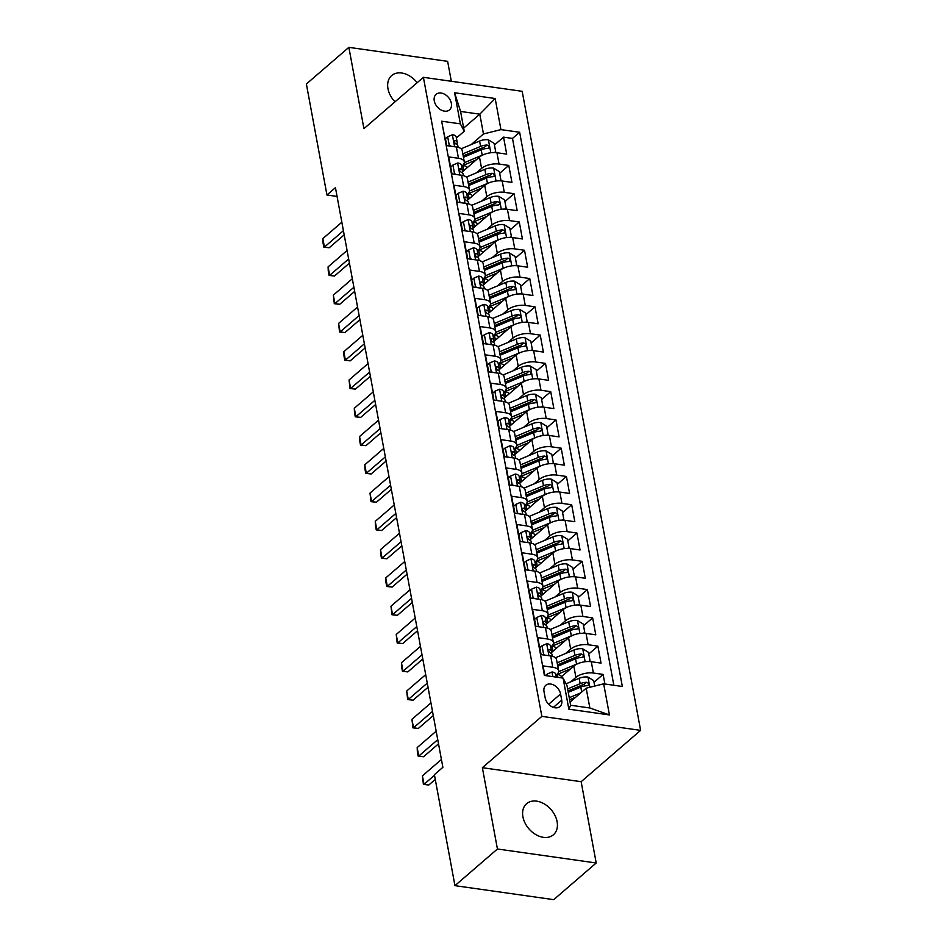 <?xml version="1.0" encoding="UTF-8"?>
<svg xmlns="http://www.w3.org/2000/svg" width="947" height="947" viewBox="0 0 947 947"><rect width="100%" height="100%" fill="white"/><g stroke="black" fill="none" stroke-linecap="round" stroke-linejoin="round"><path stroke-width="1.42" d="M417.142 82.72A20.526 14.667 49.2 0 0 391.656 75.571A20.526 14.667 49.2 0 0 387.974 88.687A20.526 14.667 49.2 0 0 395.006 101.838M522.922 816.811A20.526 14.667 49.2 0 0 535.73 834.544A20.526 14.667 49.2 0 0 553.427 834.781A20.526 14.667 49.2 0 0 557.096 821.653A20.526 14.667 49.2 0 0 544.3 803.92A20.526 14.667 49.2 0 0 526.603 803.695A20.526 14.667 49.2 0 0 522.922 816.811M434.271 100.891A10.263 7.327 49.2 0 0 440.675 109.757A10.263 7.327 49.2 0 0 449.517 109.876A10.263 7.327 49.2 0 0 451.352 103.306A10.263 7.327 49.2 0 0 444.96 94.44A10.263 7.327 49.2 0 0 436.105 94.333A10.263 7.327 49.2 0 0 434.271 100.891M451.328 81.276L447.635 61.342L348.863 47.35L306.378 84.011L326.952 194.999L337.073 196.431M640.622 730.374L522.176 91.314L423.404 77.323L541.85 716.37L640.622 730.374L581.15 781.701L482.366 767.697L497.435 848.997L596.208 862.989L581.15 781.701M596.208 862.989L553.723 899.65L454.951 885.658L497.435 848.997M443.042 128.579L446.629 145.601L456.371 146.986L458.466 158.291A12.832 5.682 -10.5 0 1 464.29 161.819A12.832 5.682 -10.5 0 1 462.349 165.678L461.639 166.293M458.466 158.291L448.724 156.918L451.873 173.881L461.615 175.266L463.71 186.571A12.832 5.682 -10.5 0 1 469.523 190.098A12.832 5.682 -10.5 0 1 467.593 193.957L466.883 194.561M463.71 186.571L453.968 185.198L457.105 202.161L466.859 203.534L468.954 214.851A12.832 5.682 -10.5 0 1 474.767 218.378A12.832 5.682 -10.5 0 1 472.837 222.225L472.115 222.841M468.954 214.851L459.212 213.466L462.349 230.441L472.091 231.814L474.187 243.13A12.832 5.682 -10.5 0 1 480.011 246.658A12.832 5.682 -10.5 0 1 478.069 250.505L477.359 251.121M474.187 243.13L464.444 241.745L467.593 258.709L477.335 260.094L479.431 271.398A12.832 5.682 -10.5 0 1 485.255 274.926A12.832 5.682 -10.5 0 1 483.313 278.785L482.603 279.401M479.431 271.398L469.688 270.025L472.837 286.988L482.579 288.373L484.675 299.678A12.832 5.682 -10.5 0 1 490.487 303.206A12.832 5.682 -10.5 0 1 488.557 307.053L487.847 307.668M484.675 299.678L474.932 298.305L478.069 315.268L487.812 316.641L489.919 327.958A12.832 5.682 -10.5 0 1 495.731 331.486A12.832 5.682 -10.5 0 1 493.789 335.333L493.079 335.948M489.919 327.958L480.165 326.573L483.313 343.536L493.056 344.921L495.151 356.238A12.832 5.682 -10.5 0 1 500.975 359.765A12.832 5.682 -10.5 0 1 499.033 363.612L498.323 364.228M495.151 356.238L485.409 354.853L488.557 371.816L498.3 373.201L500.395 384.506A12.832 5.682 -10.5 0 1 506.219 388.033A12.832 5.682 -10.5 0 1 504.278 391.892L503.567 392.508M500.395 384.506L490.653 383.133L493.801 400.096L503.544 401.481L505.639 412.785A12.832 5.682 -10.5 0 1 511.451 416.313A12.832 5.682 -10.5 0 1 509.522 420.16L508.811 420.776M505.639 412.785L495.897 411.4L499.033 428.375L508.776 429.749L510.871 441.065A12.832 5.682 -10.5 0 1 516.695 444.593A12.832 5.682 -10.5 0 1 514.754 448.44L514.043 449.056M510.871 441.065L501.129 439.68L504.278 456.643L514.02 458.028L516.115 469.345A12.832 5.682 -10.5 0 1 521.939 472.873A12.832 5.682 -10.5 0 1 519.998 476.72L519.287 477.335M516.115 469.345L506.373 467.96L509.522 484.923L519.264 486.308L521.359 497.613A12.832 5.682 -10.5 0 1 527.171 501.141A12.832 5.682 -10.5 0 1 525.242 505L524.531 505.603M521.359 497.613L511.617 496.24L514.754 513.203L524.508 514.588L526.603 525.893A12.832 5.682 -10.5 0 1 532.415 529.42A12.832 5.682 -10.5 0 1 530.486 533.268L529.764 533.883M526.603 525.893L516.861 524.508L519.998 541.483L529.74 542.856L531.835 554.173A12.832 5.682 -10.5 0 1 537.659 557.7A12.832 5.682 -10.5 0 1 535.718 561.547L535.008 562.163M531.835 554.173L522.093 552.788L525.242 569.751L534.984 571.136L537.079 582.452A12.832 5.682 -10.5 0 1 542.903 585.968A12.832 5.682 -10.5 0 1 540.962 589.827L540.252 590.443M537.079 582.452L527.337 581.067L530.486 598.031L540.228 599.415L542.323 610.72A12.832 5.682 -10.5 0 1 548.135 614.248A12.832 5.682 -10.5 0 1 546.206 618.107L545.496 618.711M542.323 610.72L532.581 609.347L535.718 626.31L545.46 627.695L547.567 639A12.832 5.682 -10.5 0 1 553.379 642.528A12.832 5.682 -10.5 0 1 551.438 646.375L550.728 646.99M547.567 639L537.813 637.615L540.962 654.59L550.704 655.963A12.832 5.682 -10.5 0 1 556.528 659.491L558.623 670.807A12.832 5.682 -10.5 0 1 556.682 674.655L555.972 675.27M604.908 684.006L603.121 674.406L594.006 682.266M560.34 677.697L573.811 666.072A12.832 5.682 -10.5 0 1 591.283 661.716L601.025 663.101L597.888 646.126L588.774 653.998M551.414 652.59L568.567 637.793A12.832 5.682 169.5 0 1 586.039 633.436L595.781 634.821L592.644 617.858L583.53 625.718M546.182 624.31L563.323 609.513A12.832 5.682 169.5 0 1 580.807 605.169L590.549 606.542L587.4 589.579L578.286 597.439M540.938 596.03L558.091 581.233A12.832 5.682 169.5 0 1 575.563 576.889L585.305 578.262L582.156 561.299L573.053 569.171M535.694 567.762L552.847 552.965A12.832 5.682 169.5 0 1 570.319 548.609L580.061 549.994L576.924 533.019L567.809 540.891M530.462 539.482L547.603 524.685A12.832 5.682 169.5 0 1 565.075 520.329L574.829 521.714L571.68 504.751L562.565 512.611M525.218 511.202L542.359 496.406A12.832 5.682 169.5 0 1 559.843 492.061L569.585 493.434L566.436 476.471L557.321 484.331M519.974 482.934L537.127 468.138A12.832 5.682 169.5 0 1 554.599 463.781L564.341 465.166L561.204 448.191L552.089 456.063M514.73 454.655L531.883 439.858A12.832 5.682 169.5 0 1 549.355 435.502L559.097 436.887L555.96 419.923L546.845 427.784M509.498 426.375L526.639 411.578A12.832 5.682 169.5 0 1 544.123 407.222L553.865 408.607L550.716 391.644L541.601 399.504M504.254 398.095L521.406 383.298A12.832 5.682 169.5 0 1 538.879 378.954L548.621 380.327L545.472 363.364L536.357 371.224M499.01 369.827L516.162 355.03A12.832 5.682 169.5 0 1 533.635 350.674L543.377 352.059L540.24 335.084L531.125 342.956M493.766 341.547L510.918 326.751A12.832 5.682 169.5 0 1 528.39 322.394L538.145 323.779L534.996 306.816L525.881 314.676M488.534 313.268L505.674 298.471A12.832 5.682 169.5 0 1 523.158 294.115L532.901 295.5L529.752 278.536L520.637 286.396M483.29 284.988L500.442 270.191A12.832 5.682 169.5 0 1 517.914 265.847L527.657 267.22L524.508 250.257L515.405 258.117M478.046 256.72L495.198 241.923A12.832 5.682 169.5 0 1 512.67 237.567L522.413 238.952L519.276 221.977L510.161 229.849M472.813 228.44L489.954 213.643A12.832 5.682 169.5 0 1 507.426 209.287L517.18 210.672L514.032 193.709L504.917 201.569M467.569 200.16L484.71 185.363A12.832 5.682 169.5 0 1 502.194 181.007L511.936 182.392L508.788 165.429L499.673 173.289M454.951 885.658L434.389 774.67L442.876 767.33L335.439 187.66L326.952 194.999M561.725 700.188L560.565 693.973A9.944 7.103 49.2 0 0 554.374 685.379A9.944 7.103 49.2 0 0 545.803 685.273A9.944 7.103 49.2 0 0 544.016 691.63L545.176 697.844A9.944 7.103 49.2 0 0 551.367 706.438A9.944 7.103 49.2 0 0 559.949 706.545A9.944 7.103 49.2 0 0 561.725 700.188L553.391 707.373M464.243 131.242L460.36 123.856L441.681 121.216L544.395 675.436L563.086 678.088L566.969 685.462L570.639 705.255L589.851 707.977L586.181 688.185L603.665 683.829L622.345 686.48L519.631 132.26L500.939 129.609L483.467 133.965L479.798 114.173L460.573 111.45L464.243 131.242L456.395 138.013M460.36 123.856L454.596 92.759L495.174 98.512L500.939 129.609M603.665 683.829L609.43 714.938L568.851 709.185L563.086 678.088M476.412 172.851L481.573 168.4A12.832 5.682 -10.5 0 1 499.045 164.044L508.788 165.429M462.325 171.881L479.478 157.084L481.573 168.4M481.644 201.131L486.817 196.68A12.832 5.682 -10.5 0 1 504.289 192.324L514.032 193.709M486.888 229.411L492.049 224.948A12.832 5.682 -10.5 0 1 509.533 220.604L519.276 221.977M492.132 257.691L497.293 253.228A12.832 5.682 -10.5 0 1 514.766 248.872L524.508 250.257M497.364 285.958L502.537 281.508A12.832 5.682 -10.5 0 1 520.01 277.151L529.752 278.536M502.608 314.238L507.77 309.787A12.832 5.682 -10.5 0 1 525.254 305.431L534.996 306.816M507.852 342.518L513.014 338.055A12.832 5.682 -10.5 0 1 530.486 333.711L540.24 335.084M513.096 370.798L518.258 366.335A12.832 5.682 -10.5 0 1 535.73 361.979L545.472 363.364M518.329 399.066L523.502 394.615A12.832 5.682 -10.5 0 1 540.974 390.259L550.716 391.644M523.573 427.346L528.734 422.895A12.832 5.682 -10.5 0 1 546.218 418.538L555.96 419.923M528.817 455.625L533.978 451.163A12.832 5.682 -10.5 0 1 551.45 446.818L561.204 448.191M534.061 483.893L539.222 479.442A12.832 5.682 -10.5 0 1 556.694 475.086L566.436 476.471M539.293 512.173L544.466 507.722A12.832 5.682 -10.5 0 1 561.938 503.366L571.68 504.751M544.537 540.453L549.698 535.99A12.832 5.682 -10.5 0 1 567.182 531.646L576.924 533.019M549.781 568.733L554.942 564.27A12.832 5.682 -10.5 0 1 572.414 559.926L582.156 561.299M555.013 597.001L560.186 592.55A12.832 5.682 -10.5 0 1 577.658 588.194L587.4 589.579M560.257 625.28L565.418 620.83A12.832 5.682 -10.5 0 1 582.902 616.473L592.644 617.858M565.501 653.56L570.662 649.097A12.832 5.682 -10.5 0 1 588.134 644.753L597.888 646.126M570.745 681.84L575.906 677.377A12.832 5.682 -10.5 0 1 593.378 673.033L603.121 674.406M613.845 685.273L512.493 138.416L503.555 137.149L494.441 145.009M479.478 157.084A12.832 5.682 169.5 0 1 496.95 152.739L506.692 154.112L503.555 137.149M544.833 675.495L543.057 665.895L552.799 667.28A12.832 5.682 -10.5 0 1 558.623 670.807M570.047 702.106L586.181 688.185M348.863 47.35L363.932 128.65L423.404 77.323M482.366 767.697L541.85 716.37M463.663 128.094L479.798 114.173L495.174 98.512M471.168 144.583L483.467 133.965M553.379 642.528L551.284 631.211A12.832 5.682 169.5 0 0 545.46 627.695M548.135 614.248L546.04 602.943A12.832 5.682 169.5 0 0 540.228 599.415M542.903 585.968L540.808 574.663A12.832 5.682 169.5 0 0 534.984 571.136M537.659 557.7L535.564 546.383A12.832 5.682 169.5 0 0 529.74 542.856M532.415 529.42L530.32 518.116A12.832 5.682 169.5 0 0 524.508 514.588M527.171 501.141L525.076 489.836A12.832 5.682 169.5 0 0 519.264 486.308M521.939 472.873L519.844 461.556A12.832 5.682 169.5 0 0 514.02 458.028M516.695 444.593L514.6 433.276A12.832 5.682 169.5 0 0 508.776 429.749M511.451 416.313L509.356 405.008A12.832 5.682 169.5 0 0 503.544 401.481M506.219 388.033L504.112 376.728A12.832 5.682 169.5 0 0 498.3 373.201M500.975 359.765L498.88 348.449A12.832 5.682 169.5 0 0 493.056 344.921M495.731 331.486L493.636 320.169A12.832 5.682 169.5 0 0 487.812 316.641M490.487 303.206L488.392 291.901A12.832 5.682 169.5 0 0 482.579 288.373M485.255 274.926L483.159 263.621A12.832 5.682 169.5 0 0 477.335 260.094M480.011 246.658L477.915 235.341A12.832 5.682 169.5 0 0 472.091 231.814M474.767 218.378L472.671 207.062A12.832 5.682 169.5 0 0 466.859 203.534M469.523 190.098L467.427 178.794A12.832 5.682 169.5 0 0 461.615 175.266M512.493 138.416L519.631 132.26M464.29 161.819L462.195 150.514A12.832 5.682 169.5 0 0 456.371 146.986M570.639 705.255L568.851 709.185M589.851 707.977L609.43 714.938M454.596 92.759L460.573 111.45M547.603 675.886L547.259 674.039L552.065 671.968A8.499 3.764 -10.5 0 1 555.794 674.276L556.315 677.129M434.495 775.273L423.996 784.329L428.802 785.016L423.404 784.4L422.421 775.853L441.42 759.458M435.265 779.44L428.802 785.016M422.421 775.853L423.996 784.329L423.404 784.4M547.259 674.039L545.46 675.59M594.716 686.066L593.71 680.621L587.838 677.034A8.499 3.764 169.5 0 0 579.173 678.301L566.081 683.793M580.76 692.873L569.23 697.702M575.847 697.11L569.609 699.726M568.236 692.328L580.795 687.06A8.499 3.764 -10.5 0 1 587.258 685.699C589.377 684.622 589.164 683.485 586.619 682.302A8.499 3.764 169.5 0 0 580.168 683.675L567.608 688.942M567.987 690.967L582.275 684.965A4.333 1.918 -10.5 0 1 584.181 684.409L586.619 682.302M587.258 685.699L588.347 685.32M542.868 654.851L543.59 654.247L542.015 645.759L546.821 643.688A8.499 3.764 -10.5 0 1 550.55 646.008L551.545 651.382A8.499 3.764 169.5 0 0 549.615 649.524L548.822 649.63M543.59 654.247L545.105 655.17M542.015 645.759L539.802 647.665L541.092 654.602M551.237 653.442L551.533 652.081A8.499 3.764 169.5 0 0 551.545 651.382M548.491 650.494L549.615 649.524C548.041 650.127 548.254 651.252 550.243 652.921A8.499 3.764 -10.5 0 1 552.172 654.768L552.456 656.318M437.751 739.666L418.763 756.049L423.569 756.736L418.16 756.12L417.367 751.882L417.189 747.574L436.176 731.179M438.52 743.821L423.569 756.736M417.189 747.574L418.763 756.049L418.16 756.12M537.636 626.583L538.346 625.967L536.771 617.48L541.589 615.408A8.499 3.764 -10.5 0 1 545.306 617.728L546.301 623.102A8.499 3.764 169.5 0 0 544.371 621.244L543.59 621.35M538.346 625.967L539.873 626.89M536.771 617.48L534.558 619.385L535.848 626.322M545.993 625.162L546.289 623.801A8.499 3.764 169.5 0 0 546.301 623.102M543.258 622.215L544.371 621.244C542.809 621.848 543.01 622.972 544.999 624.641A8.499 3.764 -10.5 0 1 546.928 626.5L547.224 628.039M432.507 711.386L413.519 727.781L418.325 728.456L412.916 727.852L411.945 719.294L430.944 702.899M433.288 715.553L418.325 728.456M411.945 719.294L413.519 727.781L412.916 727.852M532.392 598.303L533.102 597.687L531.527 589.2L536.345 587.14A8.499 3.764 -10.5 0 1 540.062 589.448L541.068 594.823A8.499 3.764 169.5 0 0 539.139 592.976L538.346 593.082M533.102 597.687L534.629 598.622M531.527 589.2L529.326 591.106L530.604 598.054M540.749 596.894L541.045 595.521A8.499 3.764 169.5 0 0 541.068 594.823M538.014 593.935L539.139 592.976C537.565 593.568 537.778 594.704 539.766 596.361A8.499 3.764 -10.5 0 1 541.696 598.22L541.98 599.771M427.275 683.107L408.275 699.502L413.081 700.176L407.672 699.573L406.701 691.014L425.7 674.631M428.044 687.273L413.081 700.176M406.701 691.014L408.275 699.502L407.672 699.573M527.148 570.023L527.858 569.407L526.295 560.932L531.101 558.86A8.499 3.764 -10.5 0 1 534.83 561.18L535.824 566.543A8.499 3.764 169.5 0 0 533.895 564.696L533.102 564.803M527.858 569.407L529.385 570.343M526.295 560.932L524.082 562.838L525.372 569.774M535.517 568.614L535.813 567.241A8.499 3.764 169.5 0 0 535.824 566.543M532.77 565.667L533.895 564.696C532.321 565.288 532.534 566.424 534.522 568.093A8.499 3.764 -10.5 0 1 536.452 569.94L536.736 571.491M422.031 654.839L403.031 671.222L407.837 671.908L402.439 671.293L401.646 667.055L401.469 662.746L420.456 646.351M422.8 658.994L407.837 671.908M401.469 662.746L403.031 671.222L402.439 671.293M588.407 661.527L590.04 660.828L588.466 652.341L582.594 648.754A8.499 3.764 169.5 0 0 573.929 650.021L555.984 657.549A24.539 10.867 169.5 0 0 555.463 657.774M557.594 674.489A10.109 4.475 -10.5 0 1 561.571 676.62M577.646 663.752A8.499 3.764 169.5 0 0 576.557 664.155L558.635 671.683M570.603 668.842L560.707 672.986A20.372 9.02 169.5 0 0 556.007 675.448M557.534 664.924A20.372 9.02 -10.5 0 1 559.085 664.226L577.043 656.685A4.333 1.918 -10.5 0 1 578.937 656.141L581.387 654.022A8.499 3.764 169.5 0 0 574.924 655.395L557.144 662.853M557.771 666.25L575.563 658.781A8.499 3.764 -10.5 0 1 582.014 657.419L583.103 657.052M582.014 657.419C584.133 656.342 583.932 655.206 581.387 654.022M590.04 660.828L589.212 661.539M583.163 633.247L584.796 632.549L583.222 624.061L577.362 620.486A8.499 3.764 169.5 0 0 568.697 621.741L550.74 629.282A24.539 10.867 169.5 0 0 550.231 629.495M552.35 646.221A10.109 4.475 -10.5 0 1 556.339 648.352M572.402 635.473A8.499 3.764 169.5 0 0 571.313 635.887L553.391 643.404M565.359 640.563L555.463 644.706A20.372 9.02 169.5 0 0 550.763 647.18M552.705 651.489A20.372 9.02 -10.5 0 1 551.521 651.252M552.29 636.644A20.372 9.02 -10.5 0 1 553.841 635.946L571.799 628.417A4.333 1.918 -10.5 0 1 573.693 627.861L576.143 625.754A8.499 3.764 169.5 0 0 569.692 627.115L551.912 634.573M552.539 637.97L570.319 630.513A8.499 3.764 -10.5 0 1 576.77 629.139L577.871 628.772M576.77 629.139C578.901 628.062 578.688 626.938 576.143 625.754M584.796 632.549L583.968 633.259M577.93 604.967L579.552 604.269L577.978 595.793L572.118 592.206A8.499 3.764 169.5 0 0 563.453 593.461L545.496 601.002A24.539 10.867 169.5 0 0 544.987 601.215M547.106 617.941A10.109 4.475 -10.5 0 1 551.095 620.072M567.17 607.193A8.499 3.764 169.5 0 0 566.069 607.607L548.147 615.124M560.115 612.283L550.231 616.438A20.372 9.02 169.5 0 0 545.531 618.9M547.461 623.209A20.372 9.02 -10.5 0 1 546.277 622.984M547.046 608.365A20.372 9.02 -10.5 0 1 548.597 607.666L566.555 600.138A4.333 1.918 -10.5 0 1 568.46 599.581L570.899 597.474A8.499 3.764 169.5 0 0 564.448 598.835L546.668 606.305M547.295 609.69L565.075 602.233A8.499 3.764 -10.5 0 1 571.526 600.872L572.627 600.493M571.526 600.872C573.657 599.782 573.444 598.658 570.899 597.474M579.552 604.269L578.724 604.979M572.686 576.699L574.308 575.989L572.746 567.513L566.874 563.927A8.499 3.764 169.5 0 0 558.209 565.193L540.252 572.722A24.539 10.867 169.5 0 0 539.743 572.947M541.873 589.661A10.109 4.475 -10.5 0 1 545.851 591.792M561.926 578.913A8.499 3.764 169.5 0 0 560.825 579.327L542.915 586.844M554.883 584.003L544.987 588.158A20.372 9.02 169.5 0 0 540.287 590.62M542.217 594.929A20.372 9.02 -10.5 0 1 541.045 594.704M541.814 580.085A20.372 9.02 -10.5 0 1 543.365 579.386L561.311 571.858A4.333 1.918 -10.5 0 1 563.216 571.301L565.667 569.194A8.499 3.764 169.5 0 0 559.203 570.567L541.424 578.025M542.051 581.422L559.831 573.953A8.499 3.764 -10.5 0 1 566.294 572.592L567.383 572.213M566.294 572.592C568.413 571.514 568.212 570.378 565.667 569.194M574.308 575.989L573.491 576.711M521.915 541.755L522.626 541.139L521.051 532.652L525.869 530.58A8.499 3.764 -10.5 0 1 529.586 532.901L530.58 538.275A8.499 3.764 169.5 0 0 528.651 536.416L527.858 536.523M522.626 541.139L524.141 542.063M521.051 532.652L518.838 534.558L520.128 541.495M530.273 540.335L530.569 538.973A8.499 3.764 169.5 0 0 530.58 538.275M527.526 537.387L528.651 536.416C527.088 537.02 527.29 538.145 529.278 539.814A8.499 3.764 -10.5 0 1 531.208 541.66L531.492 543.211M416.787 626.559L397.799 642.942L402.605 643.629L397.195 643.013L396.225 634.466L415.212 618.071M417.556 630.714L402.605 643.629M396.225 634.466L397.799 642.942L397.195 643.013M567.442 548.42L569.076 547.721L567.502 539.234L561.642 535.647A8.499 3.764 169.5 0 0 552.965 536.913L535.019 544.442A24.539 10.867 169.5 0 0 534.499 544.667M536.629 561.382A10.109 4.475 -10.5 0 1 540.607 563.512M556.682 550.645A8.499 3.764 169.5 0 0 555.593 551.047L537.671 558.576M549.639 555.735L539.743 559.878A20.372 9.02 169.5 0 0 535.043 562.34M536.973 566.649A20.372 9.02 -10.5 0 1 535.801 566.424M536.57 551.817A20.372 9.02 -10.5 0 1 538.121 551.118L556.078 543.578A4.333 1.918 -10.5 0 1 557.972 543.033L560.423 540.915A8.499 3.764 169.5 0 0 553.959 542.288L536.18 549.745M536.819 553.143L554.599 545.685A8.499 3.764 -10.5 0 1 561.05 544.312L562.151 543.945M561.05 544.312C563.181 543.235 562.968 542.098 560.423 540.915M569.076 547.721L568.247 548.431M516.671 513.475L517.382 512.86L515.807 504.372L520.625 502.301A8.499 3.764 -10.5 0 1 524.342 504.621L525.336 509.995A8.499 3.764 169.5 0 0 523.407 508.137L522.626 508.243M517.382 512.86L518.909 513.795M515.807 504.372L513.605 506.278L514.884 513.215M525.029 512.055L525.325 510.693A8.499 3.764 169.5 0 0 525.336 509.995M522.294 509.107L523.407 508.137C521.844 508.74 522.057 509.865 524.046 511.534A8.499 3.764 -10.5 0 1 525.976 513.392L526.26 514.931M411.554 598.279L392.555 614.674L397.361 615.349L391.951 614.745L390.981 606.187L409.98 589.803M412.324 602.446L397.361 615.349M390.981 606.187L392.555 614.674L391.951 614.745M562.198 520.14L563.832 519.441L562.258 510.954L556.398 507.379A8.499 3.764 169.5 0 0 547.733 508.634L529.775 516.174A24.539 10.867 169.5 0 0 529.266 516.387M531.385 533.114A10.109 4.475 -10.5 0 1 535.375 535.244M551.438 522.365A8.499 3.764 169.5 0 0 550.349 522.78L532.427 530.296M544.395 527.455L534.51 531.598A20.372 9.02 169.5 0 0 529.799 534.072M531.74 538.381A20.372 9.02 -10.5 0 1 530.557 538.156M531.326 523.537A20.372 9.02 -10.5 0 1 532.877 522.839L550.834 515.31A4.333 1.918 -10.5 0 1 552.74 514.754L555.179 512.647A8.499 3.764 169.5 0 0 548.727 514.008L530.947 521.466M531.575 524.863L549.355 517.405A8.499 3.764 -10.5 0 1 555.806 516.032L556.907 515.665M555.806 516.032C557.937 514.955 557.724 513.83 555.179 512.647M563.832 519.441L563.003 520.152M511.427 485.195L512.138 484.58L510.563 476.092L515.381 474.033A8.499 3.764 -10.5 0 1 519.11 476.341L520.104 481.715A8.499 3.764 169.5 0 0 518.175 479.869L517.382 479.975M512.138 484.58L513.665 485.515M510.563 476.092L508.361 478.01L509.64 484.947M519.796 483.787L520.081 482.414A8.499 3.764 169.5 0 0 520.104 481.715M517.05 480.827L518.175 479.869C516.6 480.46 516.813 481.597 518.802 483.254A8.499 3.764 -10.5 0 1 520.732 485.113L521.016 486.663M406.31 569.999L387.311 586.394L392.117 587.081L386.719 586.465L385.926 582.227L385.737 577.907L404.736 561.524M407.08 574.166L392.117 587.081M385.737 577.907L387.311 586.394L386.719 586.465M556.966 491.86L558.588 491.162L557.014 482.686L551.154 479.099A8.499 3.764 169.5 0 0 542.489 480.366L524.531 487.894A24.539 10.867 169.5 0 0 524.022 488.107M526.153 504.834A10.109 4.475 -10.5 0 1 530.131 506.965M546.206 494.085A8.499 3.764 169.5 0 0 545.105 494.5L527.183 502.017M539.151 499.176L529.266 503.331A20.372 9.02 169.5 0 0 524.567 505.793M526.496 510.102A20.372 9.02 -10.5 0 1 525.325 509.877M526.082 495.257A20.372 9.02 -10.5 0 1 527.645 494.559L545.59 487.03A4.333 1.918 -10.5 0 1 547.496 486.474L549.935 484.367A8.499 3.764 169.5 0 0 543.483 485.728L525.703 493.198M526.331 496.583L544.111 489.126A8.499 3.764 -10.5 0 1 550.574 487.764L551.663 487.385M550.574 487.764C552.693 486.687 552.48 485.551 549.935 484.367M558.588 491.162L557.759 491.884M506.183 456.916L506.905 456.3L505.331 447.824L510.137 445.753A8.499 3.764 -10.5 0 1 513.866 448.073L514.86 453.435A8.499 3.764 169.5 0 0 512.931 451.589L512.138 451.695M506.905 456.3L508.421 457.235M505.331 447.824L503.117 449.73L504.408 456.667M514.552 455.507L514.848 454.146A8.499 3.764 169.5 0 0 514.86 453.435M511.806 452.559L512.931 451.589C511.356 452.181 511.569 453.317 513.558 454.986A8.499 3.764 -10.5 0 1 515.488 456.833L515.772 458.384M401.066 541.731L382.067 558.114L386.873 558.801L381.475 558.185L380.682 553.948L380.505 549.639L399.492 533.244M401.836 545.886L386.873 558.801M380.505 549.639L382.067 558.114L381.475 558.185M551.722 463.592L553.356 462.882L551.781 454.406L545.91 450.819A8.499 3.764 169.5 0 0 537.245 452.086L519.299 459.615A24.539 10.867 169.5 0 0 518.778 459.84M520.909 476.554A10.109 4.475 -10.5 0 1 524.887 478.685M540.962 465.806A8.499 3.764 169.5 0 0 539.873 466.22L521.951 473.737M533.919 470.896L524.022 475.051A20.372 9.02 169.5 0 0 519.323 477.513M521.252 481.822A20.372 9.02 -10.5 0 1 520.081 481.597M520.85 466.978A20.372 9.02 -10.5 0 1 522.401 466.291L540.346 458.75A4.333 1.918 -10.5 0 1 542.252 458.194L544.703 456.087A8.499 3.764 169.5 0 0 538.239 457.46L520.459 464.918M521.087 468.315L538.867 460.846A8.499 3.764 -10.5 0 1 545.33 459.484L546.419 459.106M545.33 459.484C547.449 458.407 547.248 457.271 544.703 456.087M553.356 462.882L552.527 463.604M500.951 428.648L501.661 428.032L500.087 419.545L504.905 417.473A8.499 3.764 -10.5 0 1 508.622 419.793L509.616 425.167A8.499 3.764 169.5 0 0 507.687 423.309L506.905 423.416M501.661 428.032L503.188 428.955M500.087 419.545L497.873 421.451L499.164 428.387M509.308 427.227L509.604 425.866A8.499 3.764 169.5 0 0 509.616 425.167M506.562 424.28L507.687 423.309C506.124 423.913 506.325 425.037 508.314 426.706A8.499 3.764 -10.5 0 1 510.244 428.553L510.54 430.104M395.822 513.452L376.835 529.847L381.641 530.521L376.231 529.906L375.45 525.668L375.261 521.359L394.26 504.964M396.592 517.618L381.641 530.521M375.261 521.359L376.835 529.847L376.231 529.906M546.478 435.312L548.112 434.614L546.537 426.126L540.678 422.54A8.499 3.764 169.5 0 0 532.001 423.806L514.055 431.335A24.539 10.867 169.5 0 0 513.546 431.56M515.665 448.274A10.109 4.475 -10.5 0 1 519.654 450.405M535.718 437.538A8.499 3.764 169.5 0 0 534.629 437.94L516.707 445.469M528.675 442.628L518.778 446.771A20.372 9.02 169.5 0 0 514.079 449.233M516.02 453.542A20.372 9.02 -10.5 0 1 514.837 453.317M515.606 438.71A20.372 9.02 -10.5 0 1 517.157 438.011L535.114 430.471A4.333 1.918 -10.5 0 1 537.008 429.926L539.459 427.819A8.499 3.764 169.5 0 0 533.007 429.18L515.227 436.638M515.855 440.035L533.635 432.578A8.499 3.764 -10.5 0 1 540.086 431.205L541.187 430.838M540.086 431.205C542.217 430.127 542.004 429.003 539.459 427.819M548.112 434.614L547.283 435.324M495.707 400.368L496.417 399.752L494.843 391.265L499.661 389.193A8.499 3.764 -10.5 0 1 503.378 391.513L504.384 396.888A8.499 3.764 169.5 0 0 502.455 395.029L501.661 395.148M496.417 399.752L497.944 400.688M494.843 391.265L492.641 393.171L493.92 400.108M504.064 398.947L504.36 397.586A8.499 3.764 169.5 0 0 504.384 396.888M501.33 396L502.455 395.029C500.88 395.633 501.093 396.769 503.082 398.427A8.499 3.764 -10.5 0 1 505.011 400.285L505.296 401.824M390.59 485.172L371.591 501.567L376.397 502.241L370.987 501.638L370.017 493.079L389.016 476.696M391.36 489.339L376.397 502.241M370.017 493.079L371.591 501.567L370.987 501.638M541.246 407.032L542.868 406.334L541.293 397.847L535.434 394.272A8.499 3.764 169.5 0 0 526.769 395.526L508.811 403.067A24.539 10.867 169.5 0 0 508.302 403.28M510.421 420.006A10.109 4.475 -10.5 0 1 514.41 422.137M530.474 409.258A8.499 3.764 169.5 0 0 529.385 409.672L511.463 417.189M523.431 414.348L513.546 418.503A20.372 9.02 169.5 0 0 508.835 420.965M510.776 425.274A20.372 9.02 -10.5 0 1 509.593 425.049M510.362 410.43A20.372 9.02 -10.5 0 1 511.913 409.731L529.87 402.203A4.333 1.918 -10.5 0 1 531.776 401.646L534.215 399.539A8.499 3.764 169.5 0 0 527.763 400.901L509.983 408.358M510.611 411.756L528.39 404.298A8.499 3.764 -10.5 0 1 534.842 402.925L535.943 402.558M534.842 402.925C536.973 401.848 536.76 400.723 534.215 399.539M542.868 406.334L542.039 407.044M490.463 372.088L491.173 371.473L489.611 362.997L494.417 360.925A8.499 3.764 -10.5 0 1 498.146 363.234L499.14 368.608A8.499 3.764 169.5 0 0 497.211 366.761L496.417 366.868M491.173 371.473L492.7 372.408M489.611 362.997L487.397 364.903L488.688 371.84M498.832 370.679L499.128 369.306A8.499 3.764 169.5 0 0 499.14 368.608M496.086 367.732L497.211 366.761C495.636 367.353 495.849 368.49 497.838 370.147A8.499 3.764 -10.5 0 1 499.767 372.005L500.052 373.556M385.346 456.892L366.347 473.287L371.153 473.974L365.755 473.358L364.962 469.12L364.773 464.799L383.772 448.416M386.116 461.059L371.153 473.974M364.773 464.799L366.347 473.287L365.755 473.358M536.002 378.753L537.624 378.054L536.061 369.579L530.19 365.992A8.499 3.764 169.5 0 0 521.525 367.258L503.567 374.787A24.539 10.867 169.5 0 0 503.058 375M505.189 391.727A10.109 4.475 -10.5 0 1 509.166 393.857M525.242 380.978A8.499 3.764 169.5 0 0 524.141 381.392L506.231 388.909M518.198 386.068L508.302 390.223A20.372 9.02 169.5 0 0 503.603 392.685M505.532 396.994A20.372 9.02 -10.5 0 1 504.36 396.769M505.118 382.15A20.372 9.02 -10.5 0 1 506.681 381.452L524.626 373.923A4.333 1.918 -10.5 0 1 526.532 373.367L528.971 371.26A8.499 3.764 169.5 0 0 522.519 372.621L504.739 380.09M505.367 383.476L523.146 376.018A8.499 3.764 -10.5 0 1 529.61 374.657L530.699 374.278M529.61 374.657C531.729 373.58 531.516 372.443 528.971 371.26M537.624 378.054L536.795 378.776M485.219 343.808L485.941 343.193L484.367 334.717L489.185 332.646A8.499 3.764 -10.5 0 1 492.902 334.966L493.896 340.34A8.499 3.764 169.5 0 0 491.967 338.481L491.173 338.588M485.941 343.193L487.456 344.128M484.367 334.717L482.153 336.623L483.444 343.56M493.588 342.4L493.884 341.038A8.499 3.764 169.5 0 0 493.896 340.34M490.842 339.452L491.967 338.481C490.404 339.085 490.605 340.21 492.594 341.879A8.499 3.764 -10.5 0 1 494.523 343.725L494.808 345.276M380.102 428.624L361.115 445.007L365.921 445.694L360.511 445.078L359.718 440.84L359.54 436.531L378.528 420.137M380.872 432.779L365.921 445.694M359.54 436.531L361.115 445.007L360.511 445.078M530.758 350.485L532.392 349.786L530.817 341.299L524.946 337.712A8.499 3.764 169.5 0 0 516.281 338.979L498.335 346.507A24.539 10.867 169.5 0 0 497.814 346.732M499.945 363.447A10.109 4.475 -10.5 0 1 503.922 365.578M519.998 352.698A8.499 3.764 169.5 0 0 518.909 353.113L500.987 360.629M512.954 357.788L503.058 361.943A20.372 9.02 169.5 0 0 498.359 364.406M500.288 368.714A20.372 9.02 -10.5 0 1 499.116 368.49M499.886 353.87A20.372 9.02 -10.5 0 1 501.437 353.184L519.394 345.643A4.333 1.918 -10.5 0 1 521.288 345.099L523.738 342.98A8.499 3.764 169.5 0 0 517.275 344.353L499.495 351.81M500.123 355.208L517.914 347.738A8.499 3.764 -10.5 0 1 524.366 346.377L525.455 346.01M524.366 346.377C526.485 345.3 526.283 344.163 523.738 342.98M532.392 349.786L531.563 350.497M525.514 322.205L527.148 321.507L525.573 313.019L519.714 309.432A8.499 3.764 169.5 0 0 511.049 310.699L493.091 318.239A24.539 10.867 169.5 0 0 492.582 318.452M494.701 335.167A10.109 4.475 -10.5 0 1 498.69 337.31M514.754 324.43A8.499 3.764 169.5 0 0 513.665 324.833L495.743 332.361M507.71 329.52L497.814 333.664A20.372 9.02 169.5 0 0 493.115 336.126M495.056 340.447A20.372 9.02 -10.5 0 1 493.872 340.21M494.642 325.602A20.372 9.02 -10.5 0 1 496.192 324.904L514.15 317.363A4.333 1.918 -10.5 0 1 516.044 316.819L518.494 314.712A8.499 3.764 169.5 0 0 512.043 316.073L494.263 323.531M494.89 326.928L512.67 319.47A8.499 3.764 -10.5 0 1 519.122 318.097L520.223 317.73M519.122 318.097C521.252 317.02 521.039 315.896 518.494 314.712M527.148 321.507L526.319 322.217M520.282 293.925L521.904 293.227L520.329 284.739L514.47 281.164A8.499 3.764 169.5 0 0 505.805 282.419L487.847 289.96A24.539 10.867 169.5 0 0 487.338 290.173M489.457 306.899A10.109 4.475 -10.5 0 1 493.446 309.03M509.522 296.151A8.499 3.764 169.5 0 0 508.421 296.565L490.499 304.082M502.466 301.241L492.582 305.396A20.372 9.02 169.5 0 0 487.883 307.858M489.812 312.167A20.372 9.02 -10.5 0 1 488.628 311.942M489.398 297.322A20.372 9.02 -10.5 0 1 490.948 296.624L508.906 289.095A4.333 1.918 -10.5 0 1 510.812 288.539L513.25 286.432A8.499 3.764 169.5 0 0 506.799 287.793L489.019 295.263M489.646 298.648L507.426 291.191A8.499 3.764 -10.5 0 1 513.878 289.818L514.979 289.451M513.878 289.818C516.008 288.74 515.795 287.616 513.25 286.432M521.904 293.227L521.075 293.937M479.987 315.54L480.697 314.925L479.123 306.437L483.941 304.366A8.499 3.764 -10.5 0 1 487.658 306.686L488.652 312.06A8.499 3.764 169.5 0 0 486.722 310.202L485.941 310.308M480.697 314.925L482.224 315.848M479.123 306.437L476.909 308.343L478.199 315.28M488.344 314.12L488.64 312.759A8.499 3.764 169.5 0 0 488.652 312.06M485.61 311.172L486.722 310.202C485.16 310.805 485.361 311.93 487.35 313.599A8.499 3.764 -10.5 0 1 489.279 315.446L489.575 316.996M374.858 400.344L355.871 416.739L360.677 417.414L355.267 416.798L354.486 412.561L354.296 408.252L373.296 391.857M375.639 404.511L360.677 417.414M354.296 408.252L355.871 416.739L355.267 416.798M474.743 287.261L475.453 286.645L473.879 278.158L478.697 276.086A8.499 3.764 -10.5 0 1 482.414 278.406L483.42 283.78A8.499 3.764 169.5 0 0 481.49 281.934L480.697 282.04M475.453 286.645L476.98 287.58M473.879 278.158L471.677 280.063L472.955 287.012M483.1 285.852L483.396 284.479A8.499 3.764 169.5 0 0 483.42 283.78M480.366 282.893L481.49 281.934C479.916 282.526 480.129 283.662 482.118 285.319A8.499 3.764 -10.5 0 1 484.047 287.178L484.331 288.717M369.626 372.064L350.627 388.459L355.433 389.134L350.023 388.53L349.052 379.972L368.052 363.589M370.395 376.231L355.433 389.134M349.052 379.972L350.627 388.459L350.023 388.53M469.499 258.981L470.209 258.365L468.647 249.89L473.453 247.818A8.499 3.764 -10.5 0 1 477.181 250.126L478.176 255.501A8.499 3.764 169.5 0 0 476.246 253.654L475.453 253.76M470.209 258.365L471.736 259.3M468.647 249.89L466.433 251.795L467.723 258.732M477.868 257.572L478.164 256.199A8.499 3.764 169.5 0 0 478.176 255.501M475.122 254.625L476.246 253.654C474.672 254.246 474.885 255.382 476.874 257.039A8.499 3.764 -10.5 0 1 478.803 258.898L479.087 260.449M364.382 343.797L345.383 360.18L350.189 360.866L344.791 360.251L343.998 356.013L343.82 351.692L362.808 335.309M365.151 347.951L350.189 360.866M343.82 351.692L345.383 360.18L344.791 360.251M515.038 265.645L516.66 264.947L515.097 256.471L509.226 252.885A8.499 3.764 169.5 0 0 500.561 254.151L482.603 261.68A24.539 10.867 169.5 0 0 482.094 261.905M484.225 278.619A10.109 4.475 -10.5 0 1 488.202 280.75M504.278 267.871A8.499 3.764 169.5 0 0 503.177 268.285L485.266 275.802M497.234 272.961L487.338 277.116A20.372 9.02 169.5 0 0 482.639 279.578M484.568 283.887A20.372 9.02 -10.5 0 1 483.396 283.662M484.166 269.043A20.372 9.02 -10.5 0 1 485.716 268.344L503.662 260.816A4.333 1.918 -10.5 0 1 505.568 260.259L508.018 258.152A8.499 3.764 169.5 0 0 501.555 259.525L483.775 266.983M484.402 270.369L502.182 262.911A8.499 3.764 -10.5 0 1 508.646 261.55L509.735 261.171M508.646 261.55C510.764 260.472 510.563 259.336 508.018 258.152M516.66 264.947L515.843 265.669M464.267 230.701L464.977 230.085L463.403 221.61L468.22 219.538A8.499 3.764 -10.5 0 1 471.937 221.858L472.932 227.233A8.499 3.764 169.5 0 0 471.002 225.374L470.209 225.481M464.977 230.085L466.492 231.021M463.403 221.61L461.189 223.516L462.479 230.452M472.624 229.292L472.92 227.931A8.499 3.764 169.5 0 0 472.932 227.233M469.878 226.345L471.002 225.374C469.44 225.978 469.641 227.102 471.63 228.772A8.499 3.764 -10.5 0 1 473.559 230.618L473.855 232.169M359.138 315.517L340.151 331.9L344.957 332.586L339.547 331.971L338.576 323.424L357.564 307.029M359.907 319.672L344.957 332.586M338.576 323.424L340.151 331.9L339.547 331.971M509.794 237.377L511.427 236.679L509.853 228.191L503.993 224.605A8.499 3.764 169.5 0 0 495.317 225.871L477.371 233.4A24.539 10.867 169.5 0 0 476.862 233.625M478.981 250.339A10.109 4.475 -10.5 0 1 482.97 252.47M499.033 239.603A8.499 3.764 169.5 0 0 497.944 240.005L480.022 247.534M491.99 244.681L482.094 248.836A20.372 9.02 169.5 0 0 477.395 251.298M479.324 255.607A20.372 9.02 -10.5 0 1 478.152 255.382M478.922 240.775A20.372 9.02 -10.5 0 1 480.472 240.076L498.43 232.536A4.333 1.918 -10.5 0 1 500.324 231.991L502.774 229.872A8.499 3.764 169.5 0 0 496.311 231.246L478.531 238.703M479.17 242.101L496.95 234.631A8.499 3.764 -10.5 0 1 503.402 233.27L504.502 232.903M503.402 233.27C505.532 232.193 505.319 231.056 502.774 229.872M511.427 236.679L510.599 237.389M459.023 202.433L459.733 201.818L458.159 193.33L462.976 191.258A8.499 3.764 -10.5 0 1 466.693 193.579L467.688 198.953A8.499 3.764 169.5 0 0 465.758 197.094L464.977 197.201M459.733 201.818L461.26 202.741M458.159 193.33L455.957 195.236L457.235 202.173M467.38 201.013L467.676 199.651A8.499 3.764 169.5 0 0 467.688 198.953M464.646 198.065L465.758 197.094C464.196 197.698 464.409 198.823 466.398 200.492A8.499 3.764 -10.5 0 1 468.327 202.338L468.611 203.889M353.906 287.237L334.907 303.632L339.713 304.307L334.303 303.691L333.332 295.144L352.331 278.749M354.675 291.404L339.713 304.307M333.332 295.144L334.907 303.632L334.303 303.691M504.55 209.098L506.183 208.399L504.609 199.912L498.749 196.325A8.499 3.764 169.5 0 0 490.084 197.592L472.127 205.132A24.539 10.867 169.5 0 0 471.618 205.345M473.737 222.072A10.109 4.475 -10.5 0 1 477.726 224.202M493.789 211.323A8.499 3.764 169.5 0 0 492.7 211.737L474.778 219.254M486.746 216.413L476.862 220.556A20.372 9.02 169.5 0 0 472.151 223.019M474.092 227.339A20.372 9.02 -10.5 0 1 472.908 227.102M473.678 212.495A20.372 9.02 -10.5 0 1 475.228 211.797L493.186 204.256A4.333 1.918 -10.5 0 1 495.092 203.712L497.53 201.604A8.499 3.764 169.5 0 0 491.079 202.966L473.299 210.423M473.926 213.821L491.706 206.363A8.499 3.764 -10.5 0 1 498.158 204.99L499.258 204.623M498.158 204.99C500.288 203.913 500.075 202.788 497.53 201.604M506.183 208.399L505.355 209.109M453.779 174.153L454.489 173.538L452.915 165.05L457.732 162.979A8.499 3.764 -10.5 0 1 461.461 165.299L462.456 170.673A8.499 3.764 169.5 0 0 460.526 168.826L459.733 168.933M454.489 173.538L456.016 174.473M452.915 165.05L450.713 166.956L451.991 173.905M462.148 172.745L462.432 171.371A8.499 3.764 169.5 0 0 462.456 170.673M459.402 169.785L460.526 168.826C458.952 169.418 459.165 170.555 461.153 172.212A8.499 3.764 -10.5 0 1 463.083 174.07L463.367 175.621M348.662 258.957L329.663 275.352L334.469 276.027L329.071 275.423L328.278 271.173L328.088 266.865L347.087 250.482M349.431 263.124L334.469 276.027M328.088 266.865L329.663 275.352L329.071 275.423M499.318 180.818L500.939 180.119L499.365 171.632L493.505 168.057A8.499 3.764 169.5 0 0 484.84 169.312L466.883 176.852A24.539 10.867 169.5 0 0 466.374 177.065M468.505 193.792A10.109 4.475 -10.5 0 1 472.482 195.922M488.557 183.043A8.499 3.764 169.5 0 0 487.456 183.458L469.534 190.974M481.502 188.133L471.618 192.288A20.372 9.02 169.5 0 0 466.918 194.751M468.848 199.059A20.372 9.02 -10.5 0 1 467.676 198.834M468.434 184.215A20.372 9.02 -10.5 0 1 469.996 183.517L487.942 175.988A4.333 1.918 -10.5 0 1 489.848 175.432L492.286 173.325A8.499 3.764 169.5 0 0 485.835 174.686L468.055 182.155M468.682 185.541L486.462 178.083A8.499 3.764 -10.5 0 1 492.925 176.722L494.014 176.343M492.925 176.722C495.044 175.633 494.831 174.508 492.286 173.325M500.939 180.119L500.111 180.83M448.535 145.874L449.257 145.258L447.682 136.782L452.488 134.711A8.499 3.764 -10.5 0 1 456.217 137.031L457.212 142.393A8.499 3.764 169.5 0 0 455.282 140.547L454.489 140.653M449.257 145.258L450.772 146.193M447.682 136.782L445.469 138.688L446.759 145.625M456.904 144.465L457.2 143.092A8.499 3.764 169.5 0 0 457.212 142.393M454.158 141.517L455.282 140.547C453.708 141.139 453.921 142.275 455.909 143.932A8.499 3.764 -10.5 0 1 457.839 145.791L458.123 147.341M343.418 230.689L324.43 247.072L329.225 247.759L323.827 247.143L323.034 242.905L322.856 238.597L341.843 222.202M344.187 234.844L329.225 247.759M322.856 238.597L324.43 247.072L323.827 247.143M494.074 152.55L495.707 151.84L494.133 143.364L488.261 139.777A8.499 3.764 169.5 0 0 479.596 141.044L461.651 148.572A24.539 10.867 169.5 0 0 461.13 148.797M463.261 165.512A10.109 4.475 -10.5 0 1 467.238 167.643M483.313 154.763A8.499 3.764 169.5 0 0 482.224 155.178L464.302 162.695M476.27 159.854L466.374 164.009A20.372 9.02 169.5 0 0 461.674 166.471M463.604 170.78A20.372 9.02 -10.5 0 1 462.432 170.555M463.201 155.935A20.372 9.02 -10.5 0 1 464.752 155.237L482.698 147.708A4.333 1.918 -10.5 0 1 484.604 147.152L487.054 145.045A8.499 3.764 169.5 0 0 480.591 146.418L462.811 153.876M463.438 157.273L481.218 149.804A8.499 3.764 -10.5 0 1 487.681 148.442L488.77 148.063M487.681 148.442C489.8 147.365 489.599 146.229 487.054 145.045M495.707 151.84L494.879 152.562M484.71 185.363L486.817 196.68M489.954 213.643L492.049 224.948M495.198 241.923L497.293 253.228M500.442 270.191L502.537 281.508M505.674 298.471L507.77 309.787M510.918 326.751L513.014 338.055M516.162 355.03L518.258 366.335M521.406 383.298L523.502 394.615M526.639 411.578L528.734 422.895M531.883 439.858L533.978 451.163M537.127 468.138L539.222 479.442M542.359 496.406L544.466 507.722M547.603 524.685L549.698 535.99M552.847 552.965L554.942 564.27M558.091 581.233L560.186 592.55M563.323 609.513L565.418 620.83M568.567 637.793L570.662 649.097M573.811 666.072L575.906 677.377M591.283 661.716L593.378 673.033M496.95 152.739L499.045 164.044M502.194 181.007L504.289 192.324M507.426 209.287L509.533 220.604M512.67 237.567L514.766 248.872M517.914 265.847L520.01 277.151M523.158 294.115L525.254 305.431M528.39 322.394L530.486 333.711M533.635 350.674L535.73 361.979M538.879 378.954L540.974 390.259M544.123 407.222L546.218 418.538M549.355 435.502L551.45 446.818M554.599 463.781L556.694 475.086M559.843 492.061L561.938 503.366M565.075 520.329L567.182 531.646M570.319 548.609L572.414 559.926M575.563 576.889L577.658 588.194M580.807 605.169L582.902 616.473M586.039 633.436L588.134 644.753M550.704 655.963L552.799 667.28M548.633 704.272L560.565 693.973M551.947 672.015L552.799 676.632M589.863 687.273L587.992 677.117M580.168 683.675L579.173 678.301M581.718 692.044L580.795 687.06M546.703 643.735L548.929 655.715M541.471 615.467L543.685 627.435M536.227 587.187L538.441 599.155M530.983 558.908L533.208 570.887M585.139 661.728L582.748 648.849M557.357 674.619L557.866 677.342M556.173 658.591L555.984 657.549M574.924 655.395L573.929 650.021M576.557 664.155L575.563 658.781M579.895 633.46L577.504 620.569M552.125 646.351L553.024 651.205M550.929 630.311L550.74 629.282M569.692 627.115L568.697 621.741M571.313 635.887L570.319 630.513M574.651 605.18L572.26 592.289M546.881 618.071L547.78 622.925M545.685 602.032L545.496 601.002M564.448 598.835L563.453 593.461M566.069 607.607L565.075 602.233M569.407 576.901L567.028 564.021M541.637 589.792L542.536 594.657M540.453 573.752L540.252 572.722M559.203 570.567L558.209 565.193M560.825 579.327L559.831 573.953M525.739 530.628L527.964 542.607M564.175 548.621L561.784 535.742M536.404 561.512L537.304 566.377M535.209 545.484L535.019 544.442M553.959 542.288L552.965 536.913M555.593 551.047L554.599 545.685M520.507 502.36L522.72 514.328M558.931 520.353L556.54 507.462M531.16 533.244L532.06 538.097M529.965 517.204L529.775 516.174M548.727 514.008L547.733 508.634M550.349 522.78L549.355 517.405M515.263 474.08L517.488 486.06M553.687 492.073L551.308 479.182M525.916 504.964L526.816 509.817M524.721 488.924L524.531 487.894M543.483 485.728L542.489 480.366M545.105 494.5L544.111 489.126M510.019 445.8L512.244 457.78M548.455 463.793L546.064 450.914M520.672 476.684L521.572 481.55M519.489 460.644L519.299 459.615M538.239 457.46L537.245 452.086M539.873 466.22L538.867 460.846M504.787 417.52L507 429.5M543.211 435.525L540.82 422.634M515.44 448.405L516.34 453.27M514.245 432.377L514.055 431.335M533.007 429.18L532.001 423.806M534.629 437.94L533.635 432.578M499.543 389.253L501.756 401.22M537.967 407.246L535.576 394.354M510.196 420.137L511.096 424.99M509.001 404.097L508.811 403.067M527.763 400.901L526.769 395.526M529.385 409.672L528.39 404.298M494.298 360.973L496.524 372.952M532.723 378.966L530.344 366.075M504.952 391.857L505.852 396.71M503.768 375.817L503.567 374.787M522.519 372.621L521.525 367.258M524.141 381.392L523.146 376.018M489.054 332.693L491.28 344.672M527.491 350.686L525.1 337.807M499.708 363.577L500.62 368.442M498.524 347.549L498.335 346.507M517.275 344.353L516.281 338.979M518.909 353.113L517.914 347.738M522.247 322.418L519.856 309.527M494.476 335.297L495.376 340.162M493.28 319.269L493.091 318.239M512.043 316.073L511.049 310.699M513.665 324.833L512.67 319.47M517.003 294.138L514.612 281.247M489.232 307.029L490.132 311.883M488.036 290.989L487.847 289.96M506.799 287.793L505.805 282.419M508.421 296.565L507.426 291.191M483.822 304.413L486.036 316.393M478.578 276.145L480.792 288.113M473.334 247.865L475.56 259.845M511.759 265.858L509.379 252.967M483.988 278.749L484.888 283.615M482.804 262.71L482.603 261.68M501.555 259.525L500.561 254.151M503.177 268.285L502.182 262.911M468.102 219.586L470.316 231.565M506.527 237.579L504.135 224.699M478.756 250.47L479.656 255.335M477.56 234.442L477.371 233.4M496.311 231.246L495.317 225.871M497.944 240.005L496.95 234.631M462.858 191.318L465.072 203.285M501.283 209.311L498.891 196.42M473.512 222.19L474.411 227.055M472.316 206.162L472.127 205.132M491.079 202.966L490.084 197.592M492.7 211.737L491.706 206.363M457.614 163.038L459.84 175.006M496.039 181.031L493.659 168.14M468.268 193.922L469.167 198.775M467.072 177.882L466.883 176.852M485.835 174.686L484.84 169.312M487.456 183.458L486.462 178.083M452.37 134.758L454.596 146.738M490.806 152.751L488.415 139.872M463.024 165.642L463.923 170.507M461.84 149.602L461.651 148.572M480.591 146.418L479.596 141.044M482.224 155.178L481.218 149.804"/></g></svg>
